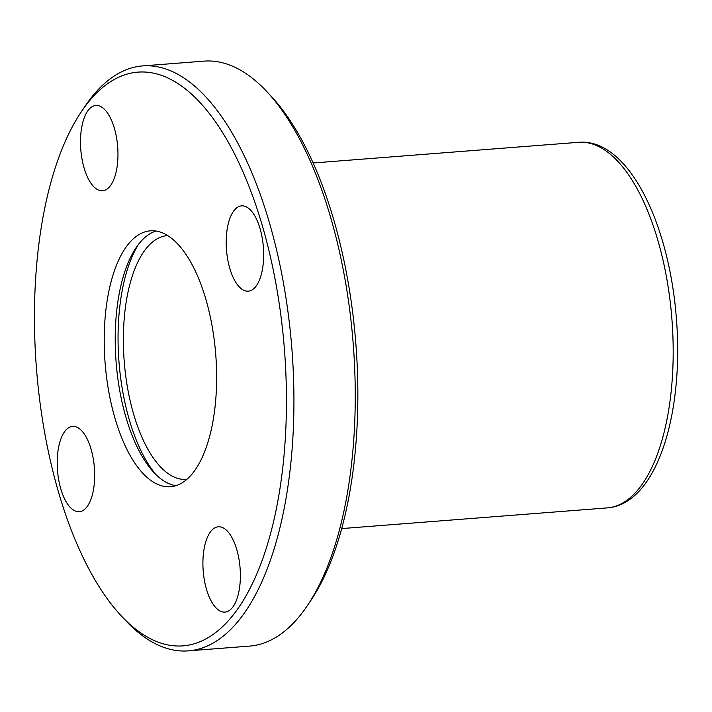 <?xml version="1.0" encoding="UTF-8"?>
<svg xmlns="http://www.w3.org/2000/svg" width="712" height="712" viewBox="0 0 712 712"><rect width="100%" height="100%" fill="white"/><g stroke="black" fill="none" stroke-linecap="round" stroke-linejoin="round"><path stroke-width="1.07" d="M58.437 491.885A287.746 124.333 -94.5 0 0 120.657 615.212A287.746 124.333 -94.5 0 0 284.399 349.129A287.746 124.333 -94.5 0 0 81.444 111.597A287.746 124.333 -94.5 0 0 58.437 491.885M206.48 589.233A42.782 18.485 -94.5 0 0 224.965 612.097A42.782 18.485 -94.5 0 0 240.078 568.016A42.782 18.485 -94.5 0 0 218.326 526.791A42.782 18.485 -94.5 0 0 206.48 589.233M60.778 488.832A42.782 18.485 -94.5 0 0 79.263 511.697A42.782 18.485 -94.5 0 0 94.376 467.606A42.782 18.485 -94.5 0 0 72.624 426.39A42.782 18.485 -94.5 0 0 60.778 488.832M84.069 167.907A42.782 18.485 -94.5 0 0 102.564 190.772A42.782 18.485 -94.5 0 0 117.667 146.681A42.782 18.485 -94.5 0 0 95.915 105.465A42.782 18.485 -94.5 0 0 84.069 167.907M229.771 268.308A42.782 18.485 -94.5 0 0 248.266 291.172A42.782 18.485 -94.5 0 0 263.369 247.082A42.782 18.485 -94.5 0 0 241.617 205.866A42.782 18.485 -94.5 0 0 229.771 268.308M114.944 418.149A128.347 55.456 -94.5 0 0 170.408 486.741A128.347 55.456 -94.5 0 0 215.736 354.478A128.347 55.456 -94.5 0 0 150.481 230.822A128.347 55.456 -94.5 0 0 114.944 418.149M120.657 615.212L124.938 619.832A293.371 126.763 -94.5 0 0 188.271 650.866A293.371 126.763 -94.5 0 0 291.867 348.551A293.371 126.763 -94.5 0 0 142.72 65.904A293.371 126.763 -94.5 0 0 84.951 106.382L81.444 111.597M188.271 650.866L249.6 646.096A293.371 126.763 -94.5 0 0 307.37 605.618A293.371 126.763 -94.5 0 0 353.205 343.771A293.371 126.763 -94.5 0 0 267.383 92.168A293.371 126.763 -94.5 0 0 204.05 61.134L142.72 65.904M307.37 605.618L310.877 600.403A287.746 124.333 -94.5 0 0 355.84 343.567A287.746 124.333 -94.5 0 0 271.664 96.788L267.383 92.168M156.026 231.026A128.347 55.456 -94.5 0 0 125.935 417.294A128.347 55.456 -94.5 0 0 175.855 485.682M138.11 244.964A134.461 58.099 -94.5 0 0 129.264 419.697A134.461 58.099 -94.5 0 0 155.999 474.682M167.818 235.601A122.233 52.813 -94.5 0 0 167.436 235.627A122.233 52.813 -94.5 0 0 133.598 414.046A122.233 52.813 -94.5 0 0 186.419 479.363A122.233 52.813 -94.5 0 0 186.793 479.336M341.644 528.58L607.149 507.905A183.358 79.228 -94.5 0 0 671.897 318.949A183.358 79.228 -94.5 0 0 578.678 142.302L313.173 162.977M607.149 507.905C656.535 504.443 684.161 414.286 676.382 318.415C669.147 222.642 627.939 138.092 578.678 142.302"/></g></svg>
